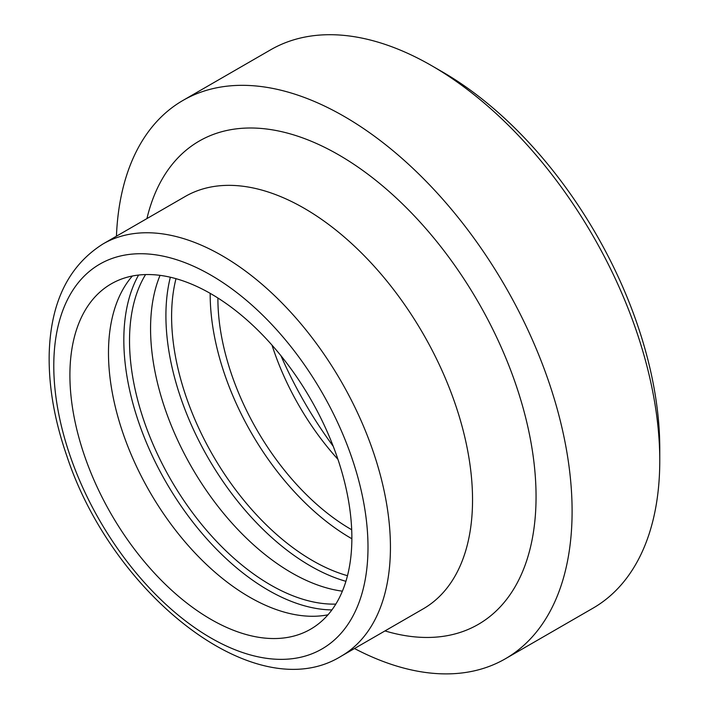 <?xml version="1.0" encoding="UTF-8"?>
<svg xmlns="http://www.w3.org/2000/svg" width="709" height="709" viewBox="0 0 709 709"><rect width="100%" height="100%" fill="white"/><g stroke="black" fill="none" stroke-linecap="round" stroke-linejoin="round"><path stroke-width="1.06" d="M351.868 537.945A199.371 115.106 -120 0 0 264.838 337.298A199.371 115.106 -120 0 0 111.198 283.884A199.371 115.106 -120 0 0 111.198 514.105A199.371 115.106 -120 0 0 310.569 629.211A199.371 115.106 -120 0 0 351.868 537.945M659.769 460.602L659.769 448.451A307.493 177.534 -120 0 0 442.345 71.857L431.825 65.777A322.373 186.121 60 0 1 659.769 460.602A322.373 186.121 60 0 1 593.008 608.171L505.331 658.794A322.373 186.121 -120 0 0 572.101 511.216A322.373 186.121 -120 0 0 431.382 186.795A322.373 186.121 -120 0 0 182.966 100.43A322.373 186.121 -120 0 0 116.436 236.194M182.966 100.43L270.634 49.807A322.373 186.121 60 0 1 431.825 65.777M280.959 355.75A275.509 159.064 -120 0 0 333.212 446.262M354.491 648.522A322.373 186.121 -120 0 0 505.331 658.794M132.37 276.014A199.371 115.106 -120 0 0 149.776 491.833A199.371 115.106 -120 0 0 327.975 614.809M138.574 275.057A204.334 117.969 -120 0 0 166.145 482.377A204.334 117.969 -120 0 0 331.909 609.917M145.567 274.578A199.371 115.106 -120 0 0 170.816 479.683A199.371 115.106 -120 0 0 335.818 604.103M160.048 275.367A199.371 115.106 -120 0 0 191.855 467.532A199.371 115.106 -120 0 0 342.376 591.164M170.346 277.228A204.334 117.969 -120 0 0 345.912 581.318M175.992 278.681A199.371 115.106 -120 0 0 347.481 575.699M210.183 293.358A199.371 115.106 -120 0 0 351.859 538.751M217.902 298.01A188.461 108.814 -120 0 0 351.691 529.747M272.008 345.141A188.461 108.814 -120 0 0 337.927 459.317M390.437 547.259A238.056 137.44 -120 0 0 286.525 307.679A238.056 137.44 -120 0 0 103.08 243.905C68.844 265.494 50.888 301.759 49.231 352.674C48.389 385.2 54.221 419.524 66.726 455.657C112.385 594.895 255.86 709 341.135 656.233A238.056 137.44 -120 0 0 390.437 547.259M367.998 547.259A222.183 128.285 60 0 1 132.335 568.308A222.183 128.285 60 0 1 132.335 254.088A222.183 128.285 60 0 1 367.998 547.259M341.135 656.233L423.238 608.836A238.056 137.44 -120 0 0 472.54 499.854A238.056 137.44 -120 0 0 368.627 260.283A238.056 137.44 -120 0 0 185.182 196.499L103.08 243.905M384.987 630.921A279.045 161.103 -120 0 0 536.057 496.646A279.045 161.103 -120 0 0 362.033 169.93A279.045 161.103 -120 0 0 146.931 218.585"/></g></svg>
